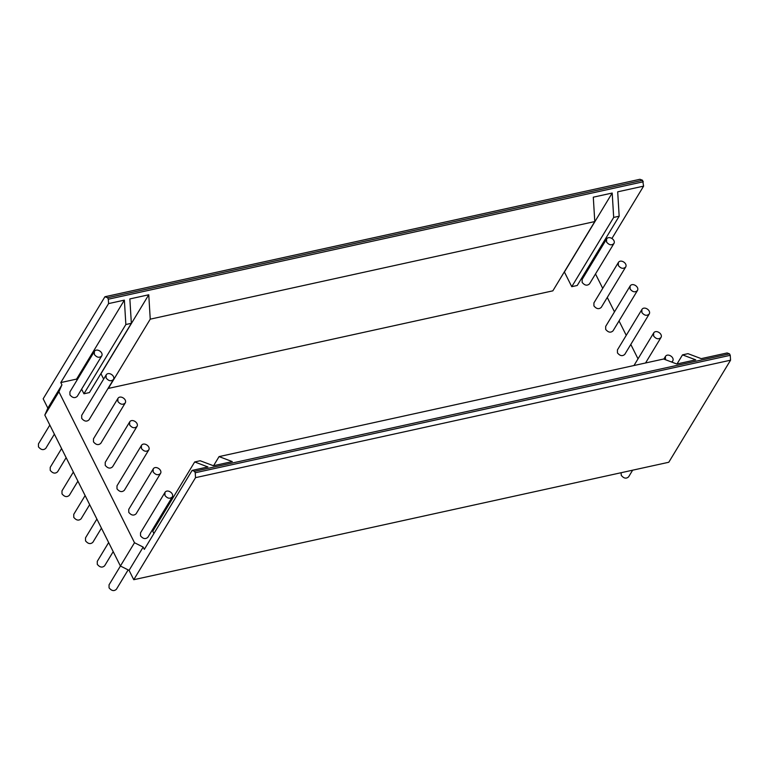 <?xml version="1.0" encoding="UTF-8"?>
<svg xmlns="http://www.w3.org/2000/svg" width="769" height="769" viewBox="0 0 769 769"><rect width="100%" height="100%" fill="white"/><g stroke="black" fill="none" stroke-linecap="round" stroke-linejoin="round"><path stroke-width="1.15" d="M120.425 566.032L109.044 584.834L109.063 587.862C111.62 590.919 114.062 591.39 116.398 589.285L128.135 569.896M621.092 472.724L621.285 475.415C623.842 478.472 626.283 478.943 628.619 476.838L632.647 470.186M108.65 542.549L97.279 561.341L97.298 564.369C99.855 567.426 102.296 567.897 104.632 565.792L113.206 551.633M96.884 519.056L85.513 537.848L85.532 540.876C88.089 543.923 90.531 544.404 92.866 542.299L101.441 528.14M85.119 495.563L73.747 514.355L73.766 517.383C76.323 520.43 78.765 520.911 81.101 518.806L89.675 504.647M73.353 472.06L61.981 490.862L62.001 493.89C64.558 496.937 66.999 497.408 69.335 495.313L77.909 481.154M61.587 448.567L50.216 467.36L50.235 470.388C52.792 473.444 55.233 473.915 57.569 471.82L66.144 457.661M49.822 425.074L38.45 443.867L38.469 446.895C41.026 449.952 43.477 450.423 45.804 448.317L54.378 434.158M164.96 495.515L164.941 492.477C167.19 488.584 174.438 493.342 172.294 496.937C169.959 499.033 167.517 498.562 164.96 495.515M172.294 496.937L147.869 537.291C145.533 539.396 143.092 538.915 140.535 535.868L140.516 532.84L164.941 492.477M153.194 472.012L153.175 468.984C155.425 465.091 162.672 469.849 160.529 473.435C158.193 475.54 155.751 475.069 153.194 472.012M160.529 473.435L136.103 513.798C133.768 515.893 131.326 515.422 128.769 512.375L128.75 509.347L153.175 468.984M665.493 359.729L665.387 356.537C667.646 352.635 674.894 357.393 672.75 360.988L671.597 362.026M141.429 448.519L141.409 445.491C143.659 441.589 150.907 446.356 148.763 449.942C146.427 452.047 143.986 451.576 141.429 448.519M148.763 449.942L124.338 490.305C122.002 492.4 119.56 491.929 117.003 488.882L116.984 485.845L141.409 445.491M653.65 336.072L653.631 333.044C655.88 329.142 663.128 333.9 660.984 337.495C658.649 339.6 656.207 339.119 653.65 336.072M129.663 425.026L129.644 421.998C131.893 418.096 139.141 422.854 136.997 426.449C134.662 428.554 132.22 428.073 129.663 425.026M136.997 426.449L112.572 466.802C110.236 468.907 107.795 468.436 105.238 465.38L105.218 462.352L129.644 421.998M641.884 312.579L641.865 309.551C644.114 305.649 651.362 310.407 649.219 314.002C646.883 316.097 644.441 315.626 641.884 312.579M649.219 314.002L624.793 354.355C622.457 356.46 620.016 355.98 617.459 352.933L617.44 349.905L641.865 309.551M117.897 401.533L117.878 398.505C120.127 394.603 127.375 399.361 125.232 402.956C122.896 405.052 120.454 404.581 117.897 401.533M125.232 402.956L100.806 443.309C98.47 445.414 96.029 444.943 93.472 441.887L93.453 438.859L117.878 398.505M630.119 289.077L630.099 286.049C632.349 282.156 639.597 286.914 637.453 290.509C635.117 292.604 632.676 292.133 630.119 289.077M637.453 290.509L613.028 330.862C610.692 332.967 608.25 332.487 605.693 329.44L605.674 326.412L630.099 286.049M106.132 378.04L106.112 375.003C108.362 371.11 115.61 375.868 113.466 379.463C111.13 381.559 108.689 381.088 106.132 378.04M113.466 379.463L89.041 419.816C86.705 421.921 84.263 421.441 81.706 418.394L81.687 415.366L106.112 375.003M618.353 265.584L618.334 262.556C620.583 258.663 627.831 263.421 625.687 267.006C623.351 269.112 620.91 268.641 618.353 265.584M625.687 267.006L601.262 307.369C598.926 309.465 596.484 308.994 593.928 305.947L593.908 302.919L618.334 262.556M94.366 354.538L94.347 351.51C96.596 347.617 103.844 352.375 101.7 355.96C99.364 358.066 96.923 357.595 94.366 354.538M101.7 355.96L77.275 396.323C74.939 398.429 72.497 397.948 69.941 394.901L69.921 391.873L94.347 351.51M606.587 242.091L606.568 239.063C608.817 235.16 616.065 239.918 613.922 243.513C611.586 245.619 609.144 245.138 606.587 242.091M613.922 243.513L589.496 283.876C587.16 285.972 584.719 285.501 582.162 282.454L582.143 279.416L606.568 239.063M77.063 380.069L76.583 379.098L60.789 382.568L61.933 384.856L58.905 391.777L44.813 415.068L47.841 408.137L43.17 398.803L104.93 296.747L639.952 179.283L642.605 180.282L107.573 297.738L108.314 299.208L108.573 303.601L124.367 300.131L125.856 324.518L131.345 323.307L129.855 298.93L148.763 294.777L150.243 319.164L594.783 221.568L593.293 197.181L612.201 193.038L613.681 217.425L619.17 216.214L617.69 191.827L643.605 186.136L642.605 180.282M104.93 296.747L107.573 297.738M613.681 217.425L571.761 286.683L577.25 285.482L619.17 216.214M571.761 286.683L564.408 272.005L612.201 193.038M150.243 319.164L108.323 388.432L552.853 290.836L594.783 221.568M103.642 379.079L100.97 373.744L148.763 294.777M125.856 324.518L83.936 393.786L89.425 392.575L131.345 323.307M83.936 393.786L81.61 389.152M124.367 300.131L76.583 379.098M60.789 382.568L108.573 303.601M47.841 408.137L61.933 384.856M108.314 299.208L643.336 181.753M643.605 186.136L611.951 238.438M590.034 266.382L588.621 266.689M638.01 358.844L630.801 344.435M626.245 335.351L619.035 320.942M614.479 311.849L607.27 297.449M602.713 288.356L595.504 273.947M194.49 471.31L195.23 472.772L730.252 355.316L729.521 353.855L727.138 352.952L701.222 358.642L687.995 353.663L682.507 354.865L695.734 359.844L676.826 363.997L663.609 359.017L219.069 456.603L232.296 461.592L213.398 465.735L200.171 460.756L194.682 461.958L207.909 466.946L192.115 470.407L194.49 471.31L729.521 353.855M195.23 472.772L195.528 477.655L730.55 360.2L730.252 355.316M195.528 477.655L133.758 579.711L668.78 462.256L730.55 360.2M58.905 391.777L134.498 542.731L143.169 547.086L144.322 549.383L192.115 470.407M133.758 579.711L129.077 570.367L120.406 566.013L44.813 415.068M120.406 566.013L134.498 542.731M129.077 570.367L143.169 547.086M153.915 533.532L152.762 531.225L194.682 461.958M213.571 465.697L219.069 456.603M677.008 363.958L682.507 354.865M663.839 359.104L665.387 356.537M672.019 362.189L672.75 360.988M633.973 365.525L653.631 333.044M645.556 362.978L660.984 337.495"/></g></svg>
